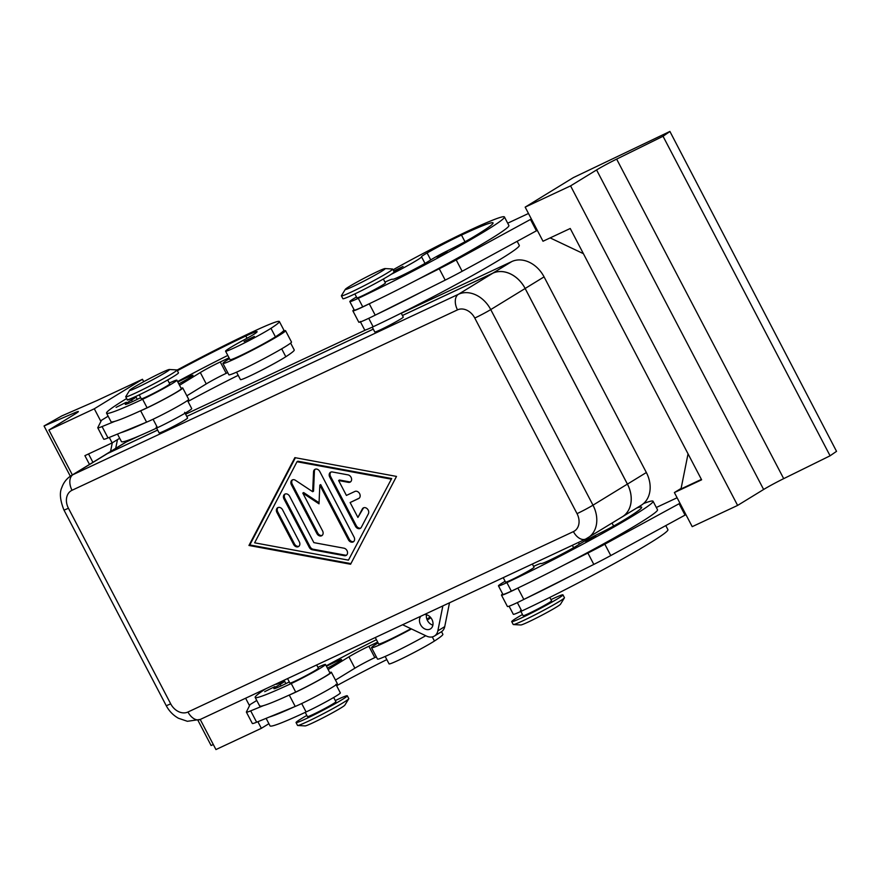<?xml version="1.0" encoding="UTF-8"?>
<svg xmlns="http://www.w3.org/2000/svg" width="881" height="881" viewBox="0 0 881 881"><rect width="100%" height="100%" fill="white"/><g stroke="black" fill="none" stroke-linecap="round" stroke-linejoin="round"><path stroke-width="1.32" d="M621.402 517.345A27.63 21.507 58.5 0 0 622.338 516.806L641.269 505.22A27.63 21.507 -121.5 0 0 649.671 492.479A27.63 21.507 -121.5 0 0 646.357 472.524L627.437 484.11A27.63 21.507 58.5 0 1 630.752 504.075A27.63 21.507 58.5 0 1 622.338 516.806A27.63 21.507 -121.5 0 0 630.719 504.064A27.63 21.507 -121.5 0 0 627.393 484.098L592.99 505.176L490.739 309.583L525.142 288.505A27.63 21.507 -121.5 0 0 510.385 273.903A27.63 21.507 -121.5 0 0 492.842 273.198L458.439 294.276A12.852 8.039 64.9 0 0 455.312 300.586A12.852 8.039 64.9 0 0 457.503 309.87A14.779 11.497 58.5 0 1 474.782 318.052A12.852 0.705 -27.6 0 0 483.217 313.812A12.852 0.705 -27.6 0 0 490.739 309.583A27.63 21.507 -121.5 0 0 475.982 294.981A27.63 21.507 -121.5 0 0 458.439 294.276L72.969 474.683A27.63 21.507 -121.5 0 0 71.317 475.575C66.813 478.416 63.652 482.381 61.846 487.479C59.368 492.611 60.051 500.122 63.928 509.978A12.852 0.705 -27.6 0 0 64.027 510.011A12.852 0.705 -27.6 0 0 68.432 508.238A14.779 11.497 58.5 0 1 72.033 490.276A12.852 8.039 -115.1 0 1 69.852 480.993A12.852 8.039 -115.1 0 1 72.969 474.683L107.383 453.605A27.63 21.507 -121.5 0 0 105.72 454.497L71.317 475.575M426.481 614.718A8.028 6.255 -121.5 0 0 427.45 620.488A8.028 6.255 -121.5 0 0 432.89 625.169M424.565 614.464A8.028 6.255 58.5 0 1 431.921 619.398A8.028 6.255 58.5 0 1 430.435 628.902A8.028 6.255 58.5 0 1 420.567 624.706A8.028 6.255 58.5 0 1 420.887 616.193M511.773 261.569L492.842 273.154A27.63 21.507 58.5 0 1 510.396 273.859A27.63 21.507 58.5 0 1 525.153 288.472L544.073 276.876A27.63 21.507 -121.5 0 0 529.316 262.263A27.63 21.507 -121.5 0 0 511.773 261.569L401.262 313.284M104.784 455.07A27.63 21.507 58.5 0 1 105.687 454.475A27.63 21.507 58.5 0 1 107.339 453.583L126.258 441.998A27.63 21.507 -121.5 0 0 124.606 442.879L105.687 454.475M345.341 289.32L341.432 295.664A28.919 1.586 -27.6 0 0 341.399 295.851A28.919 1.586 -27.6 0 0 351.541 291.941A28.919 1.586 -27.6 0 0 378.753 277.933A28.919 1.586 -27.6 0 0 392.64 269.057A28.919 1.586 -27.6 0 0 392.474 268.991L385.03 268.573A22.488 1.233 -27.6 0 0 377.277 271.667A22.488 1.233 -27.6 0 0 356.926 282.107A22.488 1.233 -27.6 0 0 345.341 289.32A22.488 1.233 -27.6 0 0 353.193 286.424A22.488 1.233 -27.6 0 0 375.163 275.081A22.488 1.233 -27.6 0 0 385.03 268.573M341.399 295.851L342.885 298.692A28.919 1.586 -27.6 0 0 353.028 294.783A28.919 1.586 -27.6 0 0 380.24 280.775A28.919 1.586 -27.6 0 0 394.126 271.899L392.64 269.057M401.185 313.14L403.256 317.083A16.067 0.881 152.4 0 1 395.536 322.017A16.067 0.881 152.4 0 1 380.416 329.802A16.067 0.881 152.4 0 1 374.777 331.972L372.267 327.159M169.372 369.502L176.806 369.921A28.919 1.586 152.4 0 1 176.982 369.998A28.919 1.586 152.4 0 1 163.095 378.863A28.919 1.586 152.4 0 1 135.883 392.871A28.919 1.586 152.4 0 1 125.741 396.78A28.919 1.586 152.4 0 1 125.774 396.604L129.683 390.25A22.488 1.233 152.4 0 1 141.268 383.037A22.488 1.233 152.4 0 1 161.619 372.597A22.488 1.233 152.4 0 1 169.372 369.502A22.488 1.233 152.4 0 1 159.505 376.011A22.488 1.233 152.4 0 1 137.535 387.354A22.488 1.233 152.4 0 1 129.683 390.25M176.982 369.998L178.469 372.839A28.919 1.586 152.4 0 1 164.582 381.704A28.919 1.586 152.4 0 1 137.37 395.723A28.919 1.586 152.4 0 1 127.227 399.633L125.741 396.78M184.625 412.33L187.587 418.023A16.067 0.881 152.4 0 1 179.878 422.946A16.067 0.881 152.4 0 1 164.758 430.732A16.067 0.881 152.4 0 1 159.12 432.901L156.146 427.219M522.488 614.52A28.919 1.586 -27.6 0 0 511.718 621.634L513.205 624.486A28.919 1.586 -27.6 0 0 513.37 624.552A28.919 1.586 -27.6 0 0 523.347 620.576A28.919 1.586 -27.6 0 0 549.502 607.141A28.919 1.586 -27.6 0 0 564.413 597.869A28.919 1.586 -27.6 0 0 564.446 597.692L562.959 594.851A28.919 1.586 -27.6 0 0 552.816 598.761A28.919 1.586 -27.6 0 0 550.966 599.631M513.37 624.552L520.814 624.97A22.488 1.233 -27.6 0 0 528.567 621.876A22.488 1.233 -27.6 0 0 548.918 611.436A22.488 1.233 -27.6 0 0 560.503 604.223L564.413 597.869M511.718 621.634A28.919 1.586 -27.6 0 0 521.86 617.724A28.919 1.586 -27.6 0 0 549.072 603.716A28.919 1.586 -27.6 0 0 562.959 594.851M503.216 577.65L505.562 582.143A16.067 0.881 -27.6 0 0 511.2 579.962A16.067 0.881 -27.6 0 0 526.32 572.187A16.067 0.881 -27.6 0 0 534.04 567.254L532.344 564.027M335.309 700.571A28.919 1.586 152.4 0 1 337.159 699.69A28.919 1.586 152.4 0 1 347.301 695.781L348.788 698.622A28.919 1.586 152.4 0 1 348.744 698.809A28.919 1.586 152.4 0 1 333.844 708.082A28.919 1.586 152.4 0 1 307.678 721.506A28.919 1.586 152.4 0 1 297.712 725.492A28.919 1.586 152.4 0 1 297.536 725.415L296.06 722.574A28.919 1.586 152.4 0 1 306.83 715.449M348.744 698.809L344.845 705.152A22.488 1.233 152.4 0 1 333.26 712.366A22.488 1.233 152.4 0 1 312.909 722.805A22.488 1.233 152.4 0 1 305.156 725.911L297.712 725.492M347.301 695.781A28.919 1.586 152.4 0 1 333.414 704.657A28.919 1.586 152.4 0 1 306.192 718.665A28.919 1.586 152.4 0 1 296.06 722.574M287.558 678.59L289.904 683.072A16.067 0.881 -27.6 0 0 295.542 680.903A16.067 0.881 -27.6 0 0 315.497 670.32A16.067 0.881 -27.6 0 0 318.382 668.194L316.686 664.957M520.429 610.566L523.105 615.687A16.067 0.881 -27.6 0 0 528.732 613.517A16.067 0.881 -27.6 0 0 543.852 605.732A16.067 0.881 -27.6 0 0 551.572 600.798L549.81 597.428M643.526 503.558A102.802 5.627 152.4 0 1 653.052 501.245A102.802 5.627 152.4 0 1 603.672 532.785A102.802 5.627 152.4 0 1 506.894 582.605A24.095 1.322 152.4 0 1 498.448 585.865A24.095 1.322 152.4 0 1 505.11 581.273M533.578 566.384A24.095 1.322 152.4 0 1 541.154 563.532A24.095 1.322 152.4 0 1 541.154 563.543A22.488 1.233 -27.6 0 0 541.165 563.554A22.488 1.233 -27.6 0 0 556.616 556.814A22.488 1.233 -27.6 0 0 578.762 544.568A16.067 0.881 152.4 0 1 597.692 534.282A22.488 1.233 -27.6 0 0 621.358 521.64A89.95 4.923 -27.6 0 0 641.665 507.203A89.95 4.923 -27.6 0 0 636.721 508.007M595.93 536.331L585.7 541.43L595.93 536.331M509.075 606.194L513.315 614.288A24.095 1.322 -27.6 0 0 513.315 614.288A24.095 1.322 -27.6 0 0 521.761 611.029A102.802 5.627 -27.6 0 0 618.528 561.219A102.802 5.627 -27.6 0 0 667.919 529.679L665.805 525.627M354.878 293.902L356.948 297.855A16.067 0.881 -27.6 0 0 362.576 295.686A16.067 0.881 -27.6 0 0 377.696 287.9A16.067 0.881 -27.6 0 0 385.415 282.977L383.356 279.024M517.18 241.35L519.294 245.392A102.802 5.627 152.4 0 1 469.914 276.931A102.802 5.627 152.4 0 1 373.137 326.752A24.095 1.322 152.4 0 1 364.69 330.001L360.23 321.477M391.318 274.233A27.311 1.498 -27.6 0 0 414.356 261.8A27.311 1.498 -27.6 0 0 421.536 256.812A27.311 1.498 -27.6 0 0 421.492 256.767A16.067 0.881 152.4 0 1 421.47 256.745A16.067 0.881 152.4 0 1 427.12 252.979A32.123 1.762 152.4 0 1 461.49 235.084A89.95 4.923 152.4 0 1 493.052 222.915A89.95 4.923 152.4 0 1 472.745 237.352A22.488 1.233 152.4 0 1 449.068 250.006A16.067 0.881 -27.6 0 0 430.148 260.291A22.488 1.233 152.4 0 1 408.002 272.526A22.488 1.233 152.4 0 1 392.541 279.266A24.095 1.322 -27.6 0 0 392.53 279.255A24.095 1.322 -27.6 0 0 384.964 282.096M356.486 296.985A24.095 1.322 -27.6 0 0 349.823 301.566A24.095 1.322 -27.6 0 0 349.823 301.577A24.095 1.322 -27.6 0 0 358.281 298.318A102.802 5.627 -27.6 0 0 455.048 248.508A102.802 5.627 -27.6 0 0 504.439 216.957A102.802 5.627 -27.6 0 0 468.373 230.866A75.997 4.163 -27.6 0 0 393.036 269.817M447.317 252.043L437.075 257.142L447.317 252.043M393.95 271.546L403.035 266.48L393.686 271.062M570.569 185.88L737.617 505.419L763.629 489.484A19.272 1.057 152.4 0 1 772.725 484.319A19.272 1.057 152.4 0 1 783.694 478.647L616.645 159.109A19.272 1.057 -27.6 0 0 605.676 164.78A19.272 1.057 -27.6 0 0 596.58 169.945L570.569 185.88L525.164 207.134L573.333 177.621L669.901 131.434L836.532 451.336L669.901 131.434M333.69 697.488L335.914 701.739A16.067 0.881 152.4 0 1 328.195 706.661A16.067 0.881 152.4 0 1 313.074 714.447A16.067 0.881 152.4 0 1 307.447 716.616L305.222 712.377M265.666 688.843A102.802 5.627 -27.6 0 0 255.182 697.444A102.802 5.627 -27.6 0 0 291.237 683.535A24.095 1.322 -27.6 0 0 309.484 674.295A24.095 1.322 -27.6 0 0 325.496 664.472A24.095 1.322 -27.6 0 0 317.92 667.313M325.496 664.472L329.957 672.996A24.095 1.322 152.4 0 1 313.944 682.819A24.095 1.322 152.4 0 1 295.697 692.07A102.802 5.627 152.4 0 1 288.693 695.307L289.265 695.065A25.703 1.41 -27.6 0 0 315.189 682.246A25.703 1.41 -27.6 0 0 331.377 672.258A25.703 1.41 -27.6 0 0 330.661 672.269L329.703 672.511M274.938 686.563L264.696 691.662L274.938 686.563M335.903 684.372L340.352 692.895A24.095 1.322 152.4 0 1 324.34 702.719A24.095 1.322 152.4 0 1 306.103 711.969A102.802 5.627 152.4 0 1 270.038 725.867L266.106 718.345M441.524 631.688L442.857 634.232A75.997 4.163 152.4 0 1 434.443 641.027A27.311 1.498 152.4 0 1 407.54 655.849A27.311 1.498 152.4 0 1 389.061 663.889L385.173 656.444M378.092 642.899A35.339 1.938 -27.6 0 0 377.894 643.02A35.339 1.938 -27.6 0 0 371.54 647.711L377.486 659.076A35.339 1.938 -27.6 0 0 394.192 652.248A35.339 1.938 -27.6 0 0 425.743 635.719M371.54 647.711A35.339 1.938 -27.6 0 0 411.471 628.946M427.219 620.026A35.339 1.938 -27.6 0 0 427.836 619.651A35.339 1.938 -27.6 0 0 430.842 617.746M139.22 394.842L141.29 398.796A16.067 0.881 -27.6 0 0 146.918 396.615A16.067 0.881 -27.6 0 0 166.872 386.032A16.067 0.881 -27.6 0 0 169.758 383.907L167.687 379.953M117.492 434.069L121.424 441.59A102.802 5.627 -27.6 0 0 157.479 427.681A24.095 1.322 -27.6 0 0 175.726 418.431A24.095 1.322 -27.6 0 0 191.739 408.619L187.51 400.525M236.56 372.167L240.447 379.601A27.311 1.498 -27.6 0 0 258.926 371.573A27.311 1.498 -27.6 0 0 285.818 356.739A75.997 4.163 -27.6 0 0 294.232 349.955L290.642 343.072M169.306 383.037A24.095 1.322 152.4 0 1 176.872 380.185A24.095 1.322 152.4 0 1 160.86 390.008A24.095 1.322 152.4 0 1 142.623 399.258A102.802 5.627 152.4 0 1 106.557 413.156A102.802 5.627 152.4 0 1 126.655 398.531M176.872 380.185L181.332 388.719A24.095 1.322 152.4 0 1 165.32 398.531A24.095 1.322 152.4 0 1 147.083 407.782A102.802 5.627 152.4 0 1 140.079 411.02L140.641 410.788A25.703 1.41 -27.6 0 0 166.564 397.97A25.703 1.41 -27.6 0 0 182.752 387.97A25.703 1.41 -27.6 0 0 182.048 387.992L181.079 388.235M177.037 370.086A102.802 5.627 152.4 0 1 252.715 331.796A75.997 4.163 152.4 0 1 279.365 321.521A75.997 4.163 152.4 0 1 270.963 328.316A27.311 1.498 152.4 0 1 244.059 343.138A27.311 1.498 152.4 0 1 225.58 351.178A27.311 1.498 152.4 0 1 228.608 348.733A27.311 1.498 152.4 0 1 244.819 339.46A16.067 0.881 -27.6 0 0 255.149 333.47A32.123 1.762 -27.6 0 0 257.109 331.674A32.123 1.762 -27.6 0 0 245.832 336.013A89.95 4.923 -27.6 0 0 177.367 370.725M126.313 402.276L116.083 407.385L126.313 402.276M254.323 336.399L244.092 341.498L254.323 336.399M229.467 358.611A35.339 1.938 -27.6 0 0 229.269 358.743A35.339 1.938 -27.6 0 0 222.926 363.424A35.339 1.938 -27.6 0 0 244.687 354.107A35.339 1.938 -27.6 0 0 279.211 335.364A35.339 1.938 -27.6 0 0 285.554 330.683A35.339 1.938 -27.6 0 0 283.242 331.124A75.997 4.163 152.4 0 1 275.423 336.839A27.311 1.498 152.4 0 1 248.519 351.673A27.311 1.498 152.4 0 1 230.04 359.701L225.58 351.178M222.926 363.424L228.873 374.799A35.339 1.938 -27.6 0 0 250.633 365.483A35.339 1.938 -27.6 0 0 285.158 346.74A35.339 1.938 -27.6 0 0 291.501 342.048L285.554 330.683M177.841 382.024A19.272 1.057 152.4 0 1 186.21 377.894A19.272 1.057 152.4 0 1 192.972 375.295A19.272 1.057 152.4 0 1 178.799 383.874M326.455 666.311A19.272 1.057 152.4 0 1 334.824 662.182A19.272 1.057 152.4 0 1 341.586 659.572A19.272 1.057 152.4 0 1 327.424 668.161M72.374 474.936L48.907 430.038L74.907 414.103A19.272 1.057 -27.6 0 0 78.376 411.57A19.272 1.057 -27.6 0 0 78.376 411.548A19.272 1.057 -27.6 0 0 74.786 412.715L44.05 425.975L61.747 415.942L97.108 400.503L142.469 379.282L94.3 408.784L100.897 421.404M330.937 472.073A4.02 3.128 -121.5 0 0 330.595 476.522L356.309 525.715A4.02 3.128 -121.5 0 0 360.792 528.027M355.45 526.232L329.736 477.05A4.02 3.128 58.5 0 1 330.474 472.293A4.02 3.128 58.5 0 1 332.379 471.974L348.017 474.87A4.02 3.128 58.5 0 1 351.387 478.075A4.02 3.128 58.5 0 1 350.308 482.028A4.02 3.128 58.5 0 1 348.402 482.348L338.623 480.541L346.409 495.43L354.922 491.444A4.02 3.128 58.5 0 1 359.536 493.525A4.02 3.128 58.5 0 1 358.875 498.426A4.02 3.128 58.5 0 1 358.633 498.558L350.12 502.544L357.906 517.433L362.322 508.987A4.02 3.128 58.5 0 1 363.258 507.974A4.02 3.128 58.5 0 1 367.498 509.064A4.02 3.128 58.5 0 1 368.379 513.81L361.32 527.323A4.02 3.128 58.5 0 1 360.384 528.336A4.02 3.128 58.5 0 1 355.45 526.232L356.309 525.715M363.71 507.753A4.02 3.128 -121.5 0 0 363.181 508.458L357.906 517.433M350.12 502.544L359.25 498.139M338.623 480.541L339.482 480.013L349.261 481.819A4.02 3.128 -121.5 0 0 350.715 481.72M276.92 512.489A4.02 3.128 58.5 0 1 277.658 507.731A4.02 3.128 58.5 0 1 282.592 509.835L299.309 541.793A4.02 3.128 58.5 0 1 298.56 546.55A4.02 3.128 58.5 0 1 293.626 544.458L276.92 512.489L277.779 511.96L294.485 543.929A4.02 3.128 -121.5 0 0 298.967 546.242M278.11 507.511A4.02 3.128 -121.5 0 0 277.779 511.96M348.447 560.14L391.693 478.537L297.866 461.215L297.007 461.743L254.631 542.817L348.447 560.14L391.693 478.537M390.834 479.066L297.007 461.743M248.949 545.471L294.86 457.635L396.505 476.412L350.594 564.247L248.949 545.471L249.808 544.943L350.924 563.62M295.399 457.735L249.808 544.943M285.18 493.999A4.02 3.128 -121.5 0 0 284.838 498.448L310.123 546.815A4.02 3.128 -121.5 0 0 313.151 549.226L345.209 555.151A4.02 3.128 -121.5 0 0 346.662 555.052M309.264 547.343L283.979 498.976A4.02 3.128 58.5 0 1 284.717 494.219A4.02 3.128 58.5 0 1 289.651 496.311L313.867 542.63L343.975 548.191A4.02 3.128 58.5 0 1 347.334 551.407A4.02 3.128 58.5 0 1 346.255 555.36A4.02 3.128 58.5 0 1 344.35 555.68L312.292 549.755A4.02 3.128 58.5 0 1 309.264 547.343L310.123 546.815M319.825 485.123L319.01 503.833L302.8 493.096L322.578 530.913A4.02 3.128 58.5 0 1 321.829 535.659A4.02 3.128 58.5 0 1 316.896 533.567L291.402 484.781A4.02 3.128 58.5 0 1 292.14 480.035A4.02 3.128 58.5 0 1 295.443 480.299L312.678 491.719L313.548 471.82A4.02 3.128 58.5 0 1 314.836 469.408A4.02 3.128 58.5 0 1 319.77 471.5L354.063 537.091A4.02 3.128 58.5 0 1 353.325 541.848A4.02 3.128 58.5 0 1 348.391 539.745L319.825 485.123L320.695 484.594L349.25 539.227A4.02 3.128 -121.5 0 0 353.721 541.54M315.299 469.188A4.02 3.128 -121.5 0 0 314.407 471.291L313.537 491.191L312.678 491.719M292.591 479.815A4.02 3.128 -121.5 0 0 292.261 484.253L317.755 533.038A4.02 3.128 -121.5 0 0 322.237 535.351M302.8 493.096L303.67 492.567L319.065 502.765M213.323 744.544L211.099 745.502L197.961 720.372M70.326 476.225L44.05 425.975M48.907 430.038L94.3 408.784M268.903 723.697L261.349 728.323L215.944 749.566L200.218 719.469M128.956 440.015L129.265 440.588M115.708 448.341L117.459 439.641M119.695 438.275L112.14 442.901L84.895 455.653L89.488 464.441M92.934 462.338L88.541 453.946M112.294 442.802L110.554 451.501M143.735 381.693L142.469 379.282M109.277 437.428L112.14 442.901M108.099 416.096L107.482 416.614M107.427 416.515L108.143 416.173M108.154 416.195L101.458 420.303L97.791 427.659A32.123 1.762 -27.6 0 0 97.769 427.814A32.123 1.762 -27.6 0 0 102.064 426.569L114.871 421.327A102.802 5.627 152.4 0 1 111.017 421.691L106.557 413.156M261.349 728.323L257.891 721.704M249.521 705.692L245.612 698.226M256.723 700.384L256.096 700.891M256.767 700.483L250.072 704.591L246.405 711.936A32.123 1.762 -27.6 0 0 246.383 712.101L252.329 723.477A32.123 1.762 -27.6 0 0 256.635 722.222L295.212 706.441A25.703 1.41 -27.6 0 0 321.125 693.622A25.703 1.41 -27.6 0 0 337.324 683.623L331.377 672.258M227.805 355.428A89.95 4.923 -27.6 0 0 177.588 381.55M179.537 385.272L200.306 372.542A16.067 0.881 152.4 0 1 220.261 361.959L229.071 357.84M97.769 427.814L103.716 439.19A32.123 1.762 -27.6 0 0 108.011 437.945L146.587 422.153A25.703 1.41 -27.6 0 0 172.511 409.335A25.703 1.41 -27.6 0 0 188.699 399.346L182.752 387.97M186.849 395.8L206.253 383.918A16.067 0.881 152.4 0 1 226.208 373.335L227.727 372.619M140.079 411.02A102.802 5.627 152.4 0 1 114.871 421.327M279.365 321.521L283.825 330.056A75.997 4.163 152.4 0 1 283.242 331.124M146.026 422.395A102.802 5.627 152.4 0 1 120.818 432.703M127.426 399.699A22.488 1.233 -27.6 0 0 127.271 399.996A22.488 1.233 -27.6 0 0 132.37 398.223A16.067 0.881 152.4 0 1 136.015 396.968A16.067 0.881 152.4 0 1 131.533 400.051A22.488 1.233 -27.6 0 0 125.267 404.357A22.488 1.233 -27.6 0 0 140.685 397.639M187.994 401.45A89.95 4.923 152.4 0 1 238.211 375.328M256.041 700.791L256.756 700.461M246.383 712.101A32.123 1.762 -27.6 0 0 250.689 710.857L263.496 705.615A102.802 5.627 152.4 0 1 259.642 705.967L255.182 697.444M376.418 639.705A89.95 4.923 -27.6 0 0 326.212 665.838M328.15 669.549L348.931 656.83A16.067 0.881 152.4 0 1 368.875 646.247L377.685 642.117M335.474 680.088L354.878 668.194A16.067 0.881 152.4 0 1 374.821 657.611L376.352 656.907M259.994 706.188L259.664 705.549M294.639 706.672A102.802 5.627 152.4 0 1 269.432 716.991M288.693 695.307A102.802 5.627 152.4 0 1 263.496 705.615M410.953 628.704A27.311 1.498 152.4 0 1 378.665 643.989L375.284 637.536M430.104 616.92A75.997 4.163 152.4 0 1 426.9 619.233M386.825 659.605A89.95 4.923 -27.6 0 0 336.608 685.737M289.309 681.927A22.488 1.233 152.4 0 1 273.881 688.645A22.488 1.233 152.4 0 1 280.158 684.328A16.067 0.881 -27.6 0 0 284.629 681.244A16.067 0.881 -27.6 0 0 280.995 682.511A22.488 1.233 152.4 0 1 275.896 684.273A22.488 1.233 152.4 0 1 276.05 683.975M783.694 478.647L830.089 455.796L836.532 451.336M616.645 159.109L663.041 136.269L830.089 455.796M663.041 136.269L669.483 131.809M525.164 207.134L543.004 241.24L570.238 228.498L701.617 479.804L674.383 492.556L681.101 488.426M550.151 237.903L583.398 253.662M531.353 218.973L456.204 259.906A32.123 1.762 152.4 0 1 439.256 268.76L416.03 280.378A102.802 5.627 -27.6 0 0 508.888 225.492L504.439 216.957M507.698 223.201L528.479 213.477M701.408 479.396L681.002 488.955L688.05 453.836M737.617 505.419L692.213 526.662L674.383 492.556M685.925 514.625L610.775 555.559A32.123 1.762 152.4 0 1 593.816 564.413L523.832 599.443A25.703 1.41 152.4 0 1 507.423 606.502L501.487 595.138A25.703 1.41 152.4 0 1 502.677 593.959M537.3 230.337L462.151 271.282A32.123 1.762 152.4 0 1 445.202 280.125L375.207 315.156A25.703 1.41 152.4 0 1 358.809 322.226L352.863 310.85A25.703 1.41 152.4 0 1 354.063 309.671M530.505 219.501L536.441 230.866M349.823 301.577L354.283 310.101A24.095 1.322 -27.6 0 0 362.741 306.852A102.802 5.627 -27.6 0 0 370.295 303.273L369.26 303.791A25.703 1.41 152.4 0 1 352.863 310.85M370.295 303.273A102.802 5.627 -27.6 0 0 416.03 280.378M376.242 314.638A102.802 5.627 -27.6 0 0 421.977 291.754M656.312 507.489L677.104 497.754M679.978 503.249L604.829 544.194A32.123 1.762 152.4 0 1 587.88 553.037L564.644 564.666A102.802 5.627 -27.6 0 0 657.512 509.769L653.052 501.245M685.066 515.154L679.119 503.778M498.448 585.865A24.095 1.322 152.4 0 1 498.448 585.854L502.908 594.389A24.095 1.322 -27.6 0 0 502.908 594.389A24.095 1.322 -27.6 0 0 511.354 591.129A102.802 5.627 -27.6 0 0 518.909 587.55L517.885 588.067A25.703 1.41 152.4 0 1 501.487 595.138M524.856 598.926A102.802 5.627 -27.6 0 0 570.591 576.042M518.909 587.55A102.802 5.627 -27.6 0 0 564.644 564.666M492.842 273.154L402.419 315.486M373.291 329.12L186.75 416.416L373.302 329.142M157.633 430.049L107.339 453.583M365.967 329.813L185.605 414.224M139.815 435.655L126.258 441.998M107.383 453.605L157.644 430.082M402.43 315.508L492.842 273.198M525.142 288.505L627.393 484.098M627.437 484.11L525.153 288.472M646.357 472.524L544.073 276.876M449.508 602.791L444.729 626.644A11.244 8.755 58.5 0 1 441.304 631.831L434.421 636.049A11.244 8.755 58.5 0 1 426.602 636.126L402.606 624.75M442.857 605.908L437.846 630.862A11.244 8.755 58.5 0 1 434.421 636.049M474.782 318.052L577.033 513.645A14.779 11.497 58.5 0 1 573.421 531.606A12.852 8.039 64.9 0 0 579.643 538.412A12.852 8.039 64.9 0 0 585.755 539.029L200.284 719.436A12.852 8.039 -115.1 0 1 194.183 718.819A12.852 8.039 -115.1 0 1 187.961 712.013A14.779 11.497 58.5 0 1 170.683 703.82A12.852 0.705 152.4 0 1 166.278 705.593A12.852 0.705 152.4 0 1 166.179 705.56L63.928 509.978M586.25 538.765A27.63 21.507 -121.5 0 0 587.902 537.873A27.63 21.507 -121.5 0 0 596.305 525.142A27.63 21.507 -121.5 0 0 592.99 505.176A12.852 0.705 152.4 0 1 585.469 509.405A12.852 0.705 152.4 0 1 577.033 513.645M573.421 531.606L187.961 712.013M170.683 703.82L68.432 508.238M72.033 490.276L457.503 309.87M517.356 602.604L521.761 611.029M373.137 326.752L368.732 318.316M291.237 683.535L295.697 692.07M432.285 636.908L434.443 641.027M285.818 356.739L281.678 348.821M147.083 407.782L142.623 399.258M74.786 412.715L75.359 413.828M329.736 477.05L330.595 476.522M362.322 508.987L363.181 508.458M348.402 482.348L349.261 481.819M293.626 544.458L294.485 543.929M283.979 498.976L284.838 498.448M312.292 549.755L313.151 549.226M344.35 555.68L345.209 555.151M348.391 539.745L349.25 539.227M313.548 471.82L314.407 471.291M291.402 484.781L292.261 484.253M316.896 533.567L317.755 533.038M200.306 372.542L206.253 383.918M220.261 361.959L226.208 373.335M102.064 426.569L108.011 437.945M140.641 410.788L146.587 422.153M275.423 336.839L270.963 328.316M247.01 338.271L245.832 336.013M132.392 401.681L131.533 400.051M157.479 427.681L153.074 419.257M354.878 668.194L348.931 656.83M374.821 657.611L368.875 646.247M256.635 722.222L250.689 710.857M295.212 706.441L289.265 695.065M301.698 703.534L306.103 711.969M279.299 682.456L279.64 683.094M280.158 684.328L281.006 685.958M596.58 169.945L763.629 489.484M456.204 259.906L462.151 271.282M439.256 268.76L445.202 280.125M369.26 303.791L375.207 315.156M430.732 259.906L427.12 252.979M464.992 241.768L461.49 235.084M362.741 306.852L358.281 298.318M610.775 555.559L604.829 544.194M593.816 564.413L587.88 553.037M523.832 599.443L517.885 588.067M578.443 542.454L579.357 544.194M612.053 523.072L613.605 526.045M506.894 582.605L511.354 591.129M444.729 626.644L437.846 630.862M137.26 399.346L136.015 396.968M285.873 683.634L284.629 681.244M424.994 263.408L421.536 256.812M572.353 545.295L573.608 547.696M166.179 705.56C169.075 711.033 173.15 715.273 178.425 718.246L187.389 721.297L200.284 719.436M585.755 539.029L622.305 516.795"/></g></svg>
